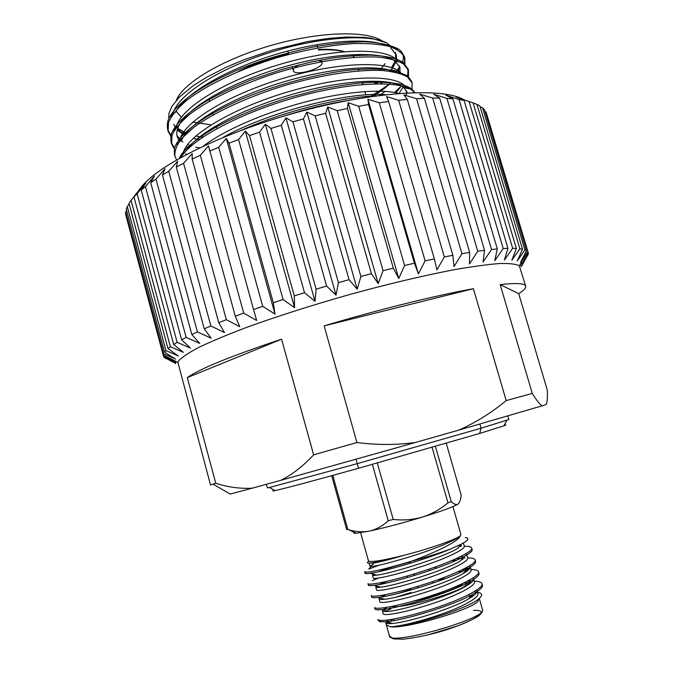 <?xml version="1.0" encoding="UTF-8"?>
<svg xmlns="http://www.w3.org/2000/svg" width="673" height="673" viewBox="0 0 673 673"><rect width="100%" height="100%" fill="white"/><g stroke="black" fill="none" stroke-linecap="round" stroke-linejoin="round"><path stroke-width="1.01" d="M446.199 443.07L461.182 495.177C460.711 499.77 459.642 502.748 458.002 504.111L457.093 504.506C455.478 504.767 453.535 503.808 451.263 501.629L435.364 446.191M432.024 447.15L447.974 502.815C440.411 509.225 431.915 513.97 422.493 517.057C413.012 519.766 403.253 520.557 393.217 519.43L377.275 462.898M372.346 464.311L388.228 520.751C382.592 526.017 376.3 529.466 369.351 531.106C362.486 532.351 355.521 531.855 348.446 529.626L347.857 529.449L332.815 475.407M331.688 475.718L346.645 529.474L347.857 529.449M388.228 520.751L393.217 519.43M447.974 502.815L451.263 501.629M523.863 262.277L521.239 266.643L520.431 263.917M521.239 266.643L528.389 254.032L521.895 264.22L521.339 262.377M528.095 253.056L528.389 254.032M528.28 252.737L486.049 111.962L528.28 252.737L521.895 264.22M484.997 111.466L486.049 111.962M527.691 251.694L520.599 262.319L526.471 250.693L484.476 109.724L482.566 107.857L524.881 249.927L526.471 250.693M480.127 106.822L482.566 107.857M524.881 249.927L517.285 260.964L522.517 249.246L479.866 105.939L476.93 104.374L519.884 248.783L522.517 249.246M473.094 102.885L476.93 104.374M519.884 248.783L511.884 260.224L516.351 248.446L473.069 102.809L469.098 101.581L512.658 248.303L516.351 248.446M512.658 248.303L504.38 260.115L507.947 248.329L464.084 100.42L456.084 96.954L469.098 101.581M459.079 99.562L503.202 248.53L494.773 260.687L497.313 248.943L452.921 98.83L445.905 95.187L459.079 99.562L464.084 100.42M503.202 248.53L507.947 248.329M446.914 98.376L491.534 249.498L483.113 261.948L484.518 250.306L439.662 98.107L433.749 94.228L446.914 98.376L452.921 98.83M491.534 249.498L497.313 248.943M432.689 98.073L477.737 251.214L469.493 263.917L469.645 252.434L424.402 98.292L419.691 94.119L432.689 98.073L439.662 98.107M477.737 251.214L484.518 250.306M416.545 98.704L461.947 253.696L454.039 266.584L452.862 255.311L407.316 99.419L403.901 94.901L416.545 98.704L424.402 98.292M461.947 253.696L469.645 252.434M398.66 100.285L444.323 256.926L436.937 269.932L434.371 258.92L388.607 101.497L386.554 96.592L398.66 100.285L407.316 99.419M444.323 256.926L452.862 255.311M379.286 102.818L425.109 260.872L418.413 273.928L367.887 99.183L379.286 102.818L388.607 101.497M425.109 260.872L434.371 258.92M418.413 273.928L414.425 263.227L368.552 104.534L367.887 99.183M358.684 106.284L404.582 265.49L398.744 278.513L348.177 102.658L358.684 106.284L368.552 104.534M404.582 265.49L414.425 263.227M398.744 278.513L393.326 268.174L347.436 108.479L348.177 102.658M337.198 110.658L383.055 270.714L378.226 283.636L327.717 106.973L337.198 110.658L347.436 108.479M383.055 270.714L393.326 268.174M378.226 283.636L371.42 273.692L325.614 113.3L327.717 106.973M315.157 115.865L360.888 276.468L357.203 289.213L306.863 112.063L315.157 115.865L325.614 113.3M360.888 276.468L371.42 273.692M357.203 289.213L349.051 279.682L303.439 118.919L306.863 112.063M292.948 121.83L338.443 282.66L336.012 295.153L285.941 117.859L292.948 121.83L303.439 118.919M338.443 282.66L349.051 279.682M336.012 295.153L326.624 286.059L281.289 125.245L285.941 117.859M270.941 128.45L316.117 289.171L315.023 301.353L265.313 124.253L270.941 128.45L281.289 125.245M316.117 289.171L326.624 286.059M315.023 301.353L304.516 292.705L259.551 132.169L265.313 124.253M294.286 295.91L294.572 307.704L245.317 131.142L249.523 135.609L294.286 295.91L304.516 292.705M249.523 135.609L259.551 132.169M294.572 307.704L283.089 299.51L238.579 139.563L245.317 131.142M273.314 302.741L275.013 314.114L226.279 138.411L229.039 143.189L273.314 302.741L283.089 299.51M229.039 143.189L238.579 139.563M275.013 314.114L262.722 306.35L218.725 147.311L226.279 138.411M253.553 309.563L256.64 320.457L243.71 313.113L200.302 155.261L208.487 145.923L253.553 309.563L262.722 306.35M209.825 151.046L218.725 147.311M235.289 316.243L239.723 326.649L226.347 319.683L183.561 163.295L192.217 153.562L192.167 159.055L235.289 316.243L243.71 313.113M192.167 159.055L200.302 155.261M218.784 322.704L224.488 332.597L210.859 325.976L168.738 171.27L177.672 161.2L176.309 167.072L218.784 322.704L226.347 319.683M176.309 167.072L183.561 163.295M204.247 328.828L211.129 338.199L197.416 331.898L155.985 179.068L165.028 168.721L162.445 174.98L204.247 328.828L210.859 325.976M162.445 174.98L168.738 171.27M191.822 334.54L199.772 343.398L186.152 337.366L145.418 186.589L154.403 176.023L150.71 182.661L191.822 334.54L197.416 331.898M150.71 182.661L155.985 179.068M141.204 190.013L181.609 339.781L190.509 348.134L177.142 342.33L137.107 193.723L145.881 182.997L141.204 190.013L145.418 186.589M181.609 339.781L186.152 337.366M133.969 196.937L173.676 344.483L183.384 352.349L170.404 346.738L131.067 200.386L139.488 189.567L133.969 196.937L137.107 193.723M173.676 344.483L177.142 342.33M170.404 346.738L168.006 348.614L128.997 203.355L131.067 200.386M168.006 348.614L178.395 356.025L165.928 350.557L127.273 206.518L129.157 203.936M165.928 350.557L164.582 352.147L126.246 209.219L127.273 206.518M164.582 352.147L175.518 359.121L163.665 353.762L125.674 212.071L126.633 210.649M212.988 484.114L215.772 483.248C227.937 487.202 240.101 488.85 252.266 488.177L230.183 494.058L212.988 484.114L210.531 484.972L177.924 362.427L163.346 355.066L125.649 214.468L125.674 212.071M163.371 354.772L163.665 353.762M163.346 355.066L174.677 361.637L174.391 360.577M174.677 361.637L163.531 356.354L126.28 216.815M175.098 360.947L175.804 363.571L164.178 357.355L163.531 356.354M175.804 363.571L165.339 357.977M166.181 358.701L165.423 358.314M177.924 362.427L178.698 360.829C181.903 357.245 188.65 352.745 198.939 347.327C211.288 341.43 226.86 334.902 245.662 327.751C276.628 316.47 311.431 305.365 350.069 294.412C387.9 284.031 423.99 275.493 453.745 269.797C472.261 266.55 487.555 264.455 499.627 263.53C509.671 263.252 516.225 264.026 519.304 265.835L525.722 286.176C524.999 283.341 516.477 282.82 500.157 284.595L532.276 393.419C536.322 400.04 539.586 404.187 542.068 405.853L458.994 430.055C475.971 422.434 491.702 412.616 506.189 400.586L473.397 288.7C435.877 295.439 378.091 309.731 324.15 325.875L356.917 442.523C376.964 445.105 396.464 445.089 415.418 442.481L280.935 480.286C292.368 474.49 303.271 466.01 313.643 454.847L281.575 339.2C230.746 356.152 199.326 368.955 187.313 377.612L215.772 483.248M542.068 405.853L546.299 404.389C547.3 401.52 547.62 396.734 547.275 390.029L518.706 293.63C523.813 290.458 526.151 287.968 525.722 286.176M518.706 293.63L500.157 284.595M281.575 339.2L187.313 377.612M473.397 288.7L324.15 325.875M313.643 454.847L356.917 442.523M506.189 400.586L532.276 393.419M280.935 480.286L252.266 488.177M458.994 430.055L415.418 442.481M139.504 189.626C153.461 167.569 218.431 134.07 295.733 112.719C373.019 91.292 443.145 87.33 463.773 99.68M356.034 459.28L357.262 463.663L481.111 428.196L479.908 424.057M504.228 425.134C506.483 424.697 506.357 424.932 503.85 425.841L479.681 433.437L358.591 468.265C312.625 481.044 284.738 488.497 274.929 490.617C272.313 491.155 272.077 491.021 274.231 490.222M479.681 433.437L481.111 428.196L508.847 419.531L507.812 415.99M266.382 484.291L267.366 487.866L269.486 487.496L357.262 463.663L358.591 468.265M400.191 72.617L400.511 72.171M404.557 63.615L404.465 56.759L401.428 51.527L398.542 49.07C390.348 44.872 378.857 42.424 364.076 41.743C348.025 42.071 330.914 43.854 312.735 47.093C285.049 53.066 260.333 60.553 238.57 69.563C189.904 90.493 174.181 108.303 169.672 117.169C167.577 120.24 166.912 124.404 167.678 129.67L171.085 135.618M395.379 72.188L399.442 67.468M402.378 62.345C404.061 58.071 403.682 54.429 401.243 51.434L400.511 50.601M390.878 82.586C389.717 84.184 382.718 88.912 369.881 96.769M203.044 136.964L199.889 136.619M186.185 133.826C182.274 132.497 182.383 132.724 177.243 129.998M175.409 128.795L174.442 128.063M168.755 119.129L168.906 113.594L171.952 106.292L179.355 97.097L193.092 85.774L206.569 77.277L226.254 67.216L243.794 59.813L273.617 49.726L307.452 41.6L328.222 38.428L346.292 37.032L363.908 37.36L371.538 38.277L386.706 42.904L393.444 48.279M395.581 52.401L395.665 59.115M395.076 61.092L391.56 67.645M385.107 63.649L381.238 68.453M380.893 68.823L379.421 70.345M363.841 82.678L362.528 83.536M210.986 124.833L192.705 122.15M184.251 118.936L183.679 118.625M181.34 117.161L176.141 111.247M176.309 100.37C182.703 83.368 221.939 59.619 270.411 45.613C318.859 31.538 366.087 30.268 382.028 40.868M388.254 57.743L388.035 58.315M389.726 70.051L388.868 71.086M376.804 82.064L374.466 83.788M380.624 83.713L383.888 81.551M246.2 68.309C259.399 62.438 273.583 57.785 288.742 54.353M318.413 49.995C328.878 49.398 337.366 49.962 343.895 51.686M352.618 55.741L354.217 57.323M209.37 101.244L209.194 99.453M404.902 63.943L404.801 57.912C402.513 53.133 397.491 49.331 389.743 46.496C380.438 44.25 368.518 43.265 353.99 43.552C330.384 45.049 304.448 49.844 276.166 57.954C238.368 69.731 206.022 85.286 186.034 100.925C177.209 108.706 171.371 115.882 168.519 122.452L168.099 131.201L170.908 136.468M195.675 147.227L199.654 147.791M408.444 76.537L408.477 70.455L403.649 64.086C397.903 60.688 389.448 58.366 378.268 57.129C353.073 55.75 317.252 60.915 280.111 71.801C242.272 83.578 209.833 98.956 189.727 114.301C180.844 121.914 174.946 128.922 172.044 135.323L171.539 143.803L174.458 149.07M181.592 154.218L182.77 154.773M411.96 89.198L412.154 83.006L407.409 76.915C401.714 73.702 393.293 71.557 382.146 70.472C357.026 69.412 321.214 74.779 284.04 85.69C246.158 97.467 213.627 112.669 193.412 127.71L181.617 138.562C176.57 145.284 174.357 151.24 174.988 156.439L176.562 159.863M414.274 92.58C406.223 80.508 357.405 80.71 301.125 95.86C243.189 111.457 192.528 138.032 181.02 157.347M346.25 100.815C325.825 104.138 304.213 109.48 281.432 116.85M394.428 92.521L401.024 86.354M407.729 75.94L408.023 68.907L403.102 62.438C396.422 58.088 385.259 55.666 369.612 55.152C358.541 55.245 346.275 56.196 332.824 58.004L311.658 61.874L283.055 69.109L251.298 79.801C232.665 87.423 217.253 94.784 205.063 101.884C183.367 115.504 175.619 125.254 172.7 131.159C171.077 133.304 170.547 137.006 171.119 142.272L174.66 148.195M412.154 83.006L411.708 81.475L407.602 75.839L393.949 70.396C380.868 68.562 365.229 68.545 347.032 70.354C309.521 75.326 270.075 87.12 241.523 99.183C192.116 120.896 179.237 137.511 175.779 145.107C174.433 147.067 174.029 150.34 174.568 154.908L174.988 156.447M414.804 92.571L412.027 89.181C403.935 83.099 386.824 81.012 360.703 82.947C347.293 84.394 332.942 86.741 317.631 89.98L289.205 97.408C258.701 106.872 233.489 117.59 215.402 127.525C192.983 140.497 183.115 150.718 179.514 157.684M377.208 95.734C341.161 97.021 283.745 111.247 241.414 130.242M238.393 71.481C253.25 63.935 269.982 58.046 288.591 53.815M318.279 49.508C329.223 48.936 337.93 49.651 344.408 51.644M386.706 42.904C368.468 33.431 316.15 37.065 265.381 53.966C214.031 70.816 176.099 96.819 172.776 114.41M177.748 128.341L186.631 133.405M195.666 136.039L202.64 137.225M372.926 96.323C380.472 91.663 386.487 87.078 390.988 82.56M398.096 72.852L399.383 65.887M397.81 61.605C390.13 47.648 338.485 47.194 281.667 63.851C223.646 80.667 178.278 109.783 176.082 128.223M176.881 135.18L180.97 140.531M181.399 140.884L182.963 142.028M187.582 144.535L191.191 145.932M396.103 92.874L401.243 85.951M401.234 73.845C392.948 60.62 340.37 61.167 283.308 78.295C225.144 95.532 180.583 124.32 179.455 141.86M183.485 152.115L184.301 152.838M185.571 153.806L186.471 154.403M406.172 95.103L406.694 90.981M405.92 88.129C400.78 74.291 349.38 74.089 290.997 90.99C231.377 108.059 184.402 137.115 182.963 154.504M398.416 93.463C381.911 88.575 344.063 91.671 304.541 102.153C263.345 113.14 224.26 130.2 203.49 145.991M376.19 83.746L379.631 81.231M390.466 71.304L396.094 61.866M396.548 59.99L396.313 54.9L390.677 47.842M386.723 45.688C368.762 37.276 320.844 40.388 273.154 55.22C224.345 70.337 185.302 93.707 175.771 111.937L169.663 117.169M173.752 124.202L176.015 128.711M177.209 130.116L184.705 135.256M193.235 138.259L196.878 139.101M197.189 139.16L199.292 139.555M379.681 95.415L385.217 91.377M392.99 84.394L394.025 83.25M399.905 73.391L399.972 67.409L395.186 61.176C381.944 50.795 333.598 52.334 282.811 67.241C230.637 82.485 187.817 107.327 178.808 125.843C176.839 129.847 176.301 133.49 177.201 136.779L179.489 141.229M186.194 146.512L189.063 147.85M399.165 93.404L403.043 87.053M396.103 72.348C379.723 63.876 330.426 67.367 280.776 82.804C230.048 98.477 189.82 122.368 181.903 139.706L175.779 145.099M407.401 92.866L404.01 87.793C393.125 77.748 346.881 79.111 296.128 93.261C243.811 107.848 198.695 131.723 187.06 149.81M385.839 94.674C348.572 91.343 267.046 112.357 223.083 137.418M294.673 67.704L298.661 64.886M318.783 60.419L321.946 62.32C324.277 68.183 294.471 76.873 293.369 70.657L293.596 69.126M458.002 504.111L456.933 504.75C451.642 507.509 440.159 511.615 422.493 517.057C402.328 523.14 384.611 527.825 369.351 531.106L356.227 533.252C353.981 533.361 353.275 533.033 354.107 532.259M418.169 587.874L417.74 586.36M414.652 575.423L414.231 573.909M413.887 574.019L414.316 575.524M417.403 586.461L417.832 587.975M407.182 576.021L407.602 577.527M410.681 588.454L411.11 589.969M435.212 566.986L435.641 568.492M438.737 579.411L439.166 580.925M435.566 566.859L435.995 568.365M439.099 579.285L439.528 580.799M462.889 583.466C460.315 587.378 433.58 596.976 412.852 601.292M391.804 606.44C402.715 609.444 470.225 588.9 466.019 583.937L466.557 585.821M378.201 619.867L379.791 621.776L386.142 621.717C403.27 620.506 454.325 605.279 473.439 593.855C480.009 590.019 482.995 587.134 482.398 585.207L482.028 584.526M477.519 592.341C482.272 593.115 482.936 595.075 479.496 598.213C469.577 608.569 404.254 628.414 390.315 626.74L386.386 625.032M479.277 598.608L477.552 601.763C468.257 610.865 404.885 629.112 390.315 626.74C398.357 626.731 421.668 621.305 443.162 613.515C463.815 606.23 479.63 597.153 477.897 593.662L476.72 590.07M380.472 620.439L379.791 621.776M386.916 623.501L392.729 619.244M471.378 582.498L464.21 582.953M375.307 608.081L374.987 608.964C375.256 609.831 377.629 610.032 382.113 609.561C398.828 608.249 451.608 592.476 470.578 581.228C476.711 577.686 479.513 575.045 478.974 573.303L478.579 572.622M467.264 570.94L465.48 571.032M462.713 571.259L457.951 571.798M372.119 596.118L371.664 597.044C371.891 597.775 374.045 597.902 378.133 597.431C394.403 596.009 448.899 579.689 467.71 568.651C473.43 565.387 476.055 562.973 475.559 561.4L475.138 560.735M462.974 559.44L461.636 559.541M456.975 560.037L451.322 560.819M368.997 584.147L368.341 585.131C368.535 585.746 370.486 585.813 374.196 585.342C389.97 583.785 446.207 566.918 464.807 556.134C470.141 553.139 472.589 550.935 472.152 549.538L471.697 548.874M458.448 548.024L457.783 548.083M365.977 572.176L365.035 573.245C365.178 573.749 366.936 573.758 370.301 573.287C382.802 571.899 427.061 559.137 450.7 548.966L461.594 543.986C468.568 540.242 469.788 538.089 465.279 537.517M388.742 619.867L386.235 621.709L385.755 622.794C386.033 623.652 388.287 623.879 392.51 623.459C407.417 622.382 451.852 609.015 468.888 598.718C474.877 595.168 477.594 592.492 477.039 590.684M386.967 607.324L383.433 609.402M382.971 609.797L382.424 610.848C382.651 611.58 384.704 611.749 388.573 611.328C403.119 610.159 449.042 596.328 465.977 586.158C471.58 582.877 474.129 580.412 473.624 578.763L473.102 577.964M445.888 578.444L439.2 579.638M386.109 594.57L380.968 597.035M379.757 597.876L379.092 598.911C379.286 599.542 381.145 599.651 384.67 599.231C398.82 597.961 446.241 583.651 463.049 573.648C468.282 570.62 470.671 568.357 470.217 566.868L469.418 565.917M387.269 581.279L379.101 584.551M376.56 585.99L375.761 587.007C375.921 587.529 377.603 587.579 380.809 587.159C394.529 585.779 443.457 570.982 460.105 561.189L464.807 556.134M375.761 587.007L376.594 589.985C377.225 591.845 398.34 587.697 424.091 579.209C448.47 571.394 469.401 561.257 467.659 557.959L466.81 554.998L465.666 553.929M410.32 561.947C396.776 565.53 386.134 568.811 378.394 571.781M373.38 574.136L372.447 575.121C372.573 575.55 374.087 575.55 376.989 575.129C390.239 573.615 440.68 558.329 457.144 548.773L461.594 543.986M372.447 575.121L373.271 578.09C373.835 579.689 394.866 575.322 420.591 566.834C444.946 559.027 465.935 549.151 464.261 546.106L463.361 543.01M369.157 563.108L373.204 563.133C379.311 562.182 389.608 559.557 404.086 555.25C382.113 560.718 370.234 562.569 368.451 560.819L360.602 532.738M368.468 561.534C366.137 563.015 367.357 563.444 372.11 562.83C378.764 561.938 389.415 559.414 404.086 555.25C429.542 548.798 456.286 539.384 460.239 535.809C459.205 541.075 436.281 552.188 411.068 561.375C382.584 569.762 367.105 573.236 364.631 571.798L365.035 573.245M378.209 620.514L377.915 619.463C378.84 622.432 403.043 618.453 432.529 608.897C460.441 600.106 484.123 588.051 481.986 583.769C481.489 582.221 478.932 581.337 474.297 581.119M470.822 581.093L467.373 581.253M410.934 592.509L395.875 597.203M374.987 608.964L374.583 607.517C375.441 610.175 399.577 605.936 429.038 596.387C456.917 587.596 480.64 575.836 478.562 571.848C478.091 570.401 475.559 569.61 470.965 569.476M468.98 569.467L462.048 569.888M371.664 597.044L371.26 595.588C372.018 597.952 396.035 593.46 425.462 583.928C453.324 575.137 477.123 563.671 475.146 559.97C474.709 558.607 472.202 557.909 467.626 557.858M465.043 557.9L456.235 558.683M378.571 578.04L372.405 580.572M368.341 585.131L367.946 583.684C368.627 585.746 392.561 581.001 421.971 571.47C449.8 562.678 473.649 551.515 471.739 548.091C471.319 546.838 468.837 546.224 464.294 546.249M460.955 546.383L459.247 546.518M379.177 565.169L368.754 569.097L371.193 566.464M450.7 548.966C439.225 553.189 426.017 557.328 411.068 561.375M476.762 592.358L474.465 591.517M390.929 608.821L387.926 610.184M382.424 610.848L383.257 613.826C384.039 616.224 405.314 612.523 431.107 604.018C455.537 596.194 476.366 585.544 474.482 581.741L473.624 578.763M410.959 589.439L397.078 593.721M379.092 598.92L379.925 601.898C380.632 604.018 401.823 600.106 427.599 591.601C452.004 583.785 472.883 573.388 471.066 569.846L470.217 566.868M469.737 568.584L466.12 567.81M373.389 564.1L369.957 566.22C372.405 567.23 386.42 563.873 412.002 556.142C434.699 549.067 456.731 539.948 460.239 535.809L460.963 534.64L452.946 506.609M473.582 610.386C496.237 609.326 464.799 626.546 426.11 635.287M389.415 635.901C388.977 646.316 488.287 618.218 482.465 609.57C483.164 610.924 481.961 612.977 478.848 615.736C475.416 618.218 468.265 621.642 457.388 625.999L428.457 634.723C418.715 636.952 410.194 638.45 402.891 639.207L393.225 638.845L389.415 635.901L386.403 625.124M519.304 265.835L527.506 251.971M408.477 70.446L408.023 68.907M404.801 57.912L404.465 56.759M171.539 143.812L171.119 142.272M168.099 131.201L167.678 129.67M366.499 97.282L366.272 96.491M365.818 94.927L364.842 91.545M362.797 84.487L362.31 82.804M358.86 70.867L358.389 69.226M216.916 128.56L216.462 126.928M213.131 114.898L212.676 113.266M183.182 153.259L183.83 153.41M180.406 130.31L177.336 129.645M395.312 48.565L398.542 49.07M395.186 61.176L403.093 62.463M178.808 125.843L172.7 131.159M404.801 75.368L407.602 75.847M404.01 87.793L412.019 89.206M181.34 156.834L180.347 157.718M321.946 62.32L321.265 59.947M317.807 47.876L316.89 44.662M293.369 70.657L292.208 66.551M288.751 54.387L287.8 51.03M274.929 490.617L269.486 487.496M503.85 425.841L506.845 420.339M356.227 533.252L348.446 529.626M410.236 561.635L410.656 563.141M425.807 557.194L426.076 558.161M429.172 569.08L429.601 570.586M432.705 581.522L433.134 583.028M390.348 606.726L390.761 608.224M393.798 619.059L394.218 620.565M469.039 594.511L470.048 598.028M477.552 601.763L479.496 598.213M479.378 598.819L482.465 609.57M386.142 621.717L392.51 623.459M473.439 593.855L468.888 598.718M382.113 609.561L388.573 611.328M470.578 581.228L465.977 586.158M378.133 597.431L384.67 599.231M467.71 568.651L463.049 573.648M374.196 585.342L380.809 587.159M370.301 573.287L376.981 575.129M373.195 563.133L372.11 562.83M471.739 548.091L472.152 549.53M475.146 559.961L475.559 561.4M478.562 571.857L478.974 573.295M481.977 583.76L482.398 585.207M468.896 580.446L470.957 581.018M464.875 568.466L468.492 569.476M460.845 556.504L462.999 557.109M459.171 545.214L461.602 545.887M369.957 566.22L369.132 563.259M385.755 622.794L386.411 625.124"/></g></svg>
